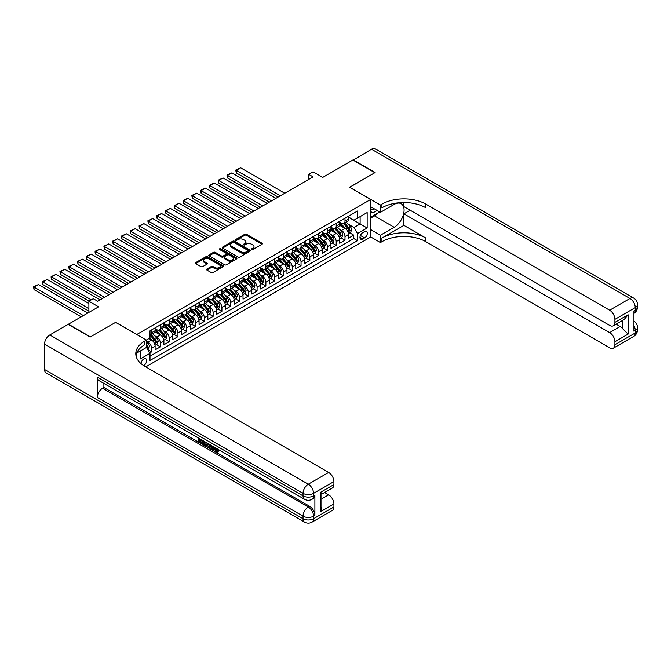 <?xml version="1.0" encoding="UTF-8"?>
<svg xmlns="http://www.w3.org/2000/svg" width="671" height="671" viewBox="0 0 671 671"><rect width="100%" height="100%" fill="white"/><g stroke="black" fill="none" stroke-linecap="round" stroke-linejoin="round"><path stroke-width="1.01" d="M251.659 249.528A0.856 0.495 0 0 0 252.866 249.528L262.034 244.236A1.225 0.705 0 0 0 262.395 243.732A1.225 0.705 0 0 0 262.034 243.238L246.5 234.271A1.225 0.705 0 0 0 244.772 234.271L235.605 239.564A0.856 0.495 0 0 0 236.813 240.26L238.004 239.572A3.909 2.256 0 0 1 243.523 239.572L244.814 240.327A3.909 2.256 0 0 1 245.963 241.921A3.909 2.256 0 0 1 244.814 243.514L243.632 244.194A0.856 0.495 0 0 0 244.84 244.898L246.022 244.21A3.909 2.256 0 0 1 251.55 244.21L252.841 244.957A3.909 2.256 0 0 1 253.99 246.551A3.909 2.256 0 0 1 252.841 248.144L251.659 248.832A0.856 0.495 0 0 0 251.659 249.528L251.659 248.832M143.611 365.569A3.976 2.298 120 0 0 143.846 365.452A3.976 2.298 120 0 0 146.446 361.946A3.976 2.298 120 0 0 145.833 358.75A3.976 2.298 120 0 0 143.846 358.951A3.976 2.298 120 0 0 141.036 363.64M206.886 269.046A1.225 0.705 0 0 0 206.534 269.541A1.225 0.705 0 0 0 206.886 270.044L211.248 272.56A1.225 0.705 0 0 0 212.975 272.56L223.158 266.681A1.225 0.705 0 0 0 223.518 266.186A1.225 0.705 0 0 0 223.158 265.682L207.624 256.716A1.225 0.705 0 0 0 205.896 256.716L195.714 262.596A1.225 0.705 0 0 0 195.353 263.091A1.225 0.705 0 0 0 195.714 263.594L200.981 266.63A1.225 0.705 0 0 0 202.701 266.63L207.062 264.114A1.225 0.705 0 0 0 207.423 263.619A1.225 0.705 0 0 0 207.062 263.116L204.454 261.615A3.263 1.887 0 0 1 203.498 260.281A3.263 1.887 0 0 1 205.511 258.536A3.263 1.887 0 0 1 209.067 258.947L219.291 264.852A3.263 1.887 0 0 1 220.247 266.186A3.263 1.887 0 0 1 218.234 267.922A3.263 1.887 0 0 1 214.678 267.511L212.975 266.53A1.225 0.705 0 0 0 211.248 266.53L206.886 269.046L206.886 270.044M115.714 322.407L136.809 334.485L370.677 199.463L349.574 187.284L374.854 172.69L352.871 160L322.759 177.387L313.089 171.801L308.694 174.343L313.089 176.876L97.689 301.237L93.294 298.696L88.891 301.237L88.891 312.401M115.714 322.306L90.434 336.892L68.45 324.202L98.57 306.823L88.891 301.237M238.088 257.06A1.225 0.705 0 0 0 239.815 257.06L249.998 251.189A1.225 0.705 0 0 0 250.35 250.686A1.225 0.705 0 0 0 249.998 250.191L234.464 241.216A1.225 0.705 0 0 0 232.736 241.216L222.554 247.096A1.225 0.705 0 0 0 222.193 247.599A1.225 0.705 0 0 0 222.554 248.094L238.088 257.06M219.92 249.713A0.856 0.495 0 0 1 220.784 249.83L236.561 258.939L226.395 264.81A1.225 0.705 0 0 1 224.668 264.81L209.134 255.844L213.495 253.344L213.495 252.33L209.134 254.846A1.225 0.705 0 0 0 208.773 255.349A1.225 0.705 0 0 0 209.134 255.844L209.134 254.846M213.495 253.344A1.225 0.705 0 0 1 215.215 253.344L215.215 252.33A1.225 0.705 0 0 0 213.495 252.33M215.215 252.33L221.514 255.97A1.225 0.705 0 0 0 223.242 255.97L226.135 254.301A1.225 0.705 0 0 0 226.488 253.797A1.225 0.705 0 0 0 226.135 253.303L219.576 249.52A0.856 0.495 0 0 1 220.784 248.815L236.578 257.932A1.225 0.705 0 0 1 236.93 258.436A1.225 0.705 0 0 1 236.578 258.931L236.578 257.932M149.759 352.946L151.579 351.898L147.93 349.792M146.395 341.136L148.065 342.101A4.974 2.869 60 0 1 151.579 348.19L155.102 346.161L155.102 349.868L160.369 346.823L156.368 344.508M154.649 335.752L156.855 337.027A4.974 2.869 60 0 1 160.369 343.116L163.892 341.086L163.892 344.785L169.167 341.74L165.167 339.434M163.439 330.669L165.645 331.944A4.974 2.869 60 0 1 169.167 338.041L172.682 336.012L172.682 339.711L177.958 336.666L173.957 334.359M172.229 325.594L174.443 326.869A4.974 2.869 60 0 1 177.958 332.959L181.472 330.929L181.472 334.636L186.748 331.591L182.747 329.285M181.027 320.52L183.233 321.795A4.974 2.869 60 0 1 186.748 327.884L190.262 325.854L190.262 329.562L195.538 326.517L191.537 324.202M189.818 315.445L192.023 316.72A4.974 2.869 60 0 1 195.538 322.81L199.061 320.78L199.061 324.487L204.328 321.443L200.335 319.128M198.608 310.371L200.814 311.646A4.974 2.869 60 0 1 204.328 317.735L207.851 315.705L207.851 319.413L213.126 316.36L209.126 314.053M207.398 305.297L209.604 306.563A4.974 2.869 60 0 1 213.126 312.661L216.641 310.631L216.641 314.33L221.916 311.285L217.916 308.979M216.188 300.214L218.402 301.489A4.974 2.869 60 0 1 221.916 307.586L225.431 305.548L225.431 309.256L230.707 306.211L226.706 303.904M224.986 295.139L227.192 296.414A4.974 2.869 60 0 1 230.707 302.504L234.221 300.474L234.221 304.181L239.497 301.136L235.496 298.83M233.776 290.065L235.982 291.34A4.974 2.869 60 0 1 239.497 297.429L243.019 295.399L243.019 299.107L248.295 296.062L244.294 293.747M242.566 284.99L244.772 286.265A4.974 2.869 60 0 1 248.295 292.355L251.81 290.325L251.81 294.032L257.085 290.988L253.084 288.673M251.357 279.916L253.563 281.191A4.974 2.869 60 0 1 257.085 287.28L260.6 285.25L260.6 288.958L265.875 285.905L261.875 283.598M260.147 274.833L262.361 276.108A4.974 2.869 60 0 1 265.875 282.206L269.39 280.176L269.39 283.875L274.665 280.83L270.665 278.524M268.945 269.759L271.151 271.034A4.974 2.869 60 0 1 274.665 277.123L278.18 275.093L278.18 278.8L283.456 275.756L279.455 273.449M277.735 264.684L279.941 265.959A4.974 2.869 60 0 1 283.456 272.049L286.978 270.019L286.978 273.726L292.254 270.681L288.253 268.375M286.525 259.61L288.731 260.885A4.974 2.869 60 0 1 292.254 266.974L295.768 264.944L295.768 268.652L301.044 265.607L297.043 263.292M295.315 254.535L297.53 255.81A4.974 2.869 60 0 1 301.044 261.9L304.559 259.87L304.559 263.577L309.834 260.533L305.833 258.218M304.114 249.461L306.32 250.736A4.974 2.869 60 0 1 309.834 256.825L313.349 254.795L313.349 258.494L318.624 255.45L314.624 253.143M312.904 244.378L315.11 245.653A4.974 2.869 60 0 1 318.624 251.751L322.139 249.713L322.139 253.42L327.414 250.375L323.414 248.069M321.694 239.304L323.9 240.579A4.974 2.869 60 0 1 327.414 246.668L330.937 244.638L330.937 248.345L336.213 245.301L332.212 242.994M330.484 234.229L332.69 235.504A4.974 2.869 60 0 1 336.213 241.594L339.727 239.564L339.727 243.271L345.003 240.226L345.003 236.519A4.974 2.869 -120 0 0 341.489 230.43L339.274 229.155M341.002 237.911L345.003 240.226M155.102 346.161A4.974 2.869 -120 0 0 151.579 340.071L148.945 338.545M163.892 341.086A4.974 2.869 -120 0 0 160.369 334.988L154.934 331.851M172.682 336.012A4.974 2.869 -120 0 0 169.167 329.914L163.724 326.777M181.472 330.929A4.974 2.869 -120 0 0 177.958 324.839L172.522 321.703M190.262 325.854A4.974 2.869 -120 0 0 186.748 319.765L181.313 316.628M199.061 320.78A4.974 2.869 -120 0 0 195.538 314.691L190.103 311.554M207.851 315.705A4.974 2.869 -120 0 0 204.328 309.616L198.893 306.471M216.641 310.631A4.974 2.869 -120 0 0 213.126 304.533L207.683 301.396M225.431 305.548A4.974 2.869 -120 0 0 221.916 299.459L216.481 296.322M234.221 300.474A4.974 2.869 -120 0 0 230.707 294.384L225.271 291.248M243.019 295.399A4.974 2.869 -120 0 0 239.497 289.31L234.062 286.173M251.81 290.325A4.974 2.869 -120 0 0 248.295 284.236L242.852 281.09M260.6 285.25A4.974 2.869 -120 0 0 257.085 279.161L251.642 276.016M269.39 280.176A4.974 2.869 -120 0 0 265.875 274.078L260.44 270.941M278.18 275.093A4.974 2.869 -120 0 0 274.665 269.004L269.23 265.867M286.978 270.019A4.974 2.869 -120 0 0 283.456 263.929L278.02 260.793M295.768 264.944A4.974 2.869 -120 0 0 292.254 258.855L286.811 255.718M304.559 259.87A4.974 2.869 -120 0 0 301.044 253.781L295.609 250.635M313.349 254.795A4.974 2.869 -120 0 0 309.834 248.698L304.399 245.561M322.139 249.713A4.974 2.869 -120 0 0 318.624 243.623L313.189 240.486M330.937 244.638A4.974 2.869 -120 0 0 327.414 238.549L321.979 235.412M339.727 239.564A4.974 2.869 -120 0 0 336.213 233.474L330.769 230.338M364.605 231.596L362.675 232.711A3.858 2.223 120 0 0 360.159 236.108A3.858 2.223 120 0 0 360.746 239.195A3.858 2.223 120 0 0 362.675 239.01L364.605 237.886A3.858 2.223 120 0 0 367.129 234.489A3.858 2.223 120 0 0 366.534 231.403A3.858 2.223 120 0 0 364.605 231.596M136.809 358.222L136.809 353.013M145.775 366.869L370.677 237.031L370.677 199.463M146.395 347.326L150.002 353.365L150.002 360.478L357.484 240.679L357.484 233.575L353.969 227.486L348.073 224.08M150.002 353.365L140.331 358.951L140.331 350.983M146.303 340.071L150.002 337.932L150.002 330.828L357.484 211.038L357.484 218.142L367.154 212.564L367.154 227.989L357.484 233.575M155.102 328.698L156.855 329.713A4.974 2.869 60 0 0 159.346 329.956L162.86 327.926A4.974 2.869 -120 0 0 163.892 325.653L163.892 322.81M163.892 323.623L165.645 324.638A4.974 2.869 60 0 0 168.136 324.881L171.65 322.852A4.974 2.869 -120 0 0 172.682 320.579L172.682 317.735M172.682 318.549L174.443 319.564A4.974 2.869 60 0 0 176.926 319.807L180.44 317.777A4.974 2.869 -120 0 0 181.472 315.504L181.472 312.661M181.472 313.474L183.233 314.489A4.974 2.869 60 0 0 185.716 314.733L189.239 312.703A4.974 2.869 -120 0 0 190.262 310.421L190.262 307.578M190.262 308.392L192.023 309.406A4.974 2.869 60 0 0 194.506 309.658L198.029 307.628A4.974 2.869 -120 0 0 199.061 305.347L199.061 302.504M199.061 303.317L200.814 304.332A4.974 2.869 60 0 0 203.305 304.584L206.819 302.546A4.974 2.869 -120 0 0 207.851 300.272L207.851 297.429M207.851 298.243L209.604 299.258A4.974 2.869 60 0 0 212.095 299.501L215.609 297.471A4.974 2.869 -120 0 0 216.641 295.198L216.641 292.355M216.641 293.168L218.402 294.183A4.974 2.869 60 0 0 220.885 294.426L224.399 292.397A4.974 2.869 -120 0 0 225.431 290.124L225.431 287.28M225.431 288.094L227.192 289.109A4.974 2.869 60 0 0 229.675 289.352L233.198 287.322A4.974 2.869 -120 0 0 234.221 285.049L234.221 282.206M234.221 283.011L235.982 284.026A4.974 2.869 60 0 0 238.473 284.278L241.988 282.248A4.974 2.869 -120 0 0 243.019 279.966L243.019 277.123M243.019 277.937L244.772 278.951A4.974 2.869 60 0 0 247.264 279.203L250.778 277.173A4.974 2.869 -120 0 0 251.81 274.892L251.81 272.049M251.81 272.862L253.563 273.877A4.974 2.869 60 0 0 256.054 274.12L259.568 272.09A4.974 2.869 -120 0 0 260.6 269.817L260.6 266.974M260.6 267.788L262.361 268.803A4.974 2.869 60 0 0 264.844 269.046L268.358 267.016A4.974 2.869 -120 0 0 269.39 264.743L269.39 261.9M269.39 262.713L271.151 263.728A4.974 2.869 60 0 0 273.634 263.971L277.157 261.942A4.974 2.869 -120 0 0 278.18 259.669L278.18 256.825M278.18 257.639L279.941 258.654A4.974 2.869 60 0 0 282.432 258.897L285.947 256.867A4.974 2.869 -120 0 0 286.978 254.586L286.978 251.751M286.978 252.556L288.731 253.571A4.974 2.869 60 0 0 291.222 253.823L294.737 251.793A4.974 2.869 -120 0 0 295.768 249.511L295.768 246.668M295.768 247.482L297.53 248.496A4.974 2.869 60 0 0 300.012 248.748L303.527 246.718A4.974 2.869 -120 0 0 304.559 244.437L304.559 241.594M304.559 242.407L306.32 243.422A4.974 2.869 60 0 0 308.803 243.665L312.317 241.635A4.974 2.869 -120 0 0 313.349 239.362L313.349 236.519M313.349 237.333L315.11 238.348A4.974 2.869 60 0 0 317.593 238.591L321.115 236.561A4.974 2.869 -120 0 0 322.139 234.288L322.139 231.445M322.139 232.258L323.9 233.273A4.974 2.869 60 0 0 326.391 233.516L329.906 231.487A4.974 2.869 -120 0 0 330.937 229.214L330.937 226.37M330.937 227.175L332.69 228.199A4.974 2.869 60 0 0 335.181 228.442L338.696 226.412A4.974 2.869 -120 0 0 339.727 224.131L339.727 221.287M150.002 356.209L353.793 238.549L353.793 235.152L348.517 238.197L348.517 234.489A4.974 2.869 -120 0 0 345.003 228.4L339.568 225.255M339.727 222.101L341.489 223.116A4.974 2.869 -120 0 0 343.971 223.368A4.974 2.869 -120 0 0 345.003 221.086L345.003 218.243M343.971 223.368L347.486 221.338A4.974 2.869 -120 0 0 348.517 219.056L348.517 216.213M151.579 329.914L151.579 332.757A4.974 2.869 60 0 1 150.547 335.039A4.974 2.869 60 0 1 150.002 335.24M150.547 335.039L154.07 333.009A4.974 2.869 -120 0 0 155.102 330.728L155.102 327.884M160.369 324.839L160.369 327.683A4.974 2.869 60 0 1 159.346 329.956M169.167 319.765L169.167 322.608A4.974 2.869 60 0 1 168.136 324.881M177.958 314.691L177.958 317.534A4.974 2.869 60 0 1 176.926 319.807M186.748 309.616L186.748 312.451A4.974 2.869 60 0 1 185.716 314.733M195.538 304.533L195.538 307.377A4.974 2.869 60 0 1 194.506 309.658M204.328 299.459L204.328 302.302A4.974 2.869 60 0 1 203.305 304.584M213.126 294.384L213.126 297.228A4.974 2.869 60 0 1 212.095 299.501M221.916 289.31L221.916 292.153A4.974 2.869 60 0 1 220.885 294.426M230.707 284.236L230.707 287.079A4.974 2.869 60 0 1 229.675 289.352M239.497 279.153L239.497 281.996A4.974 2.869 60 0 1 238.473 284.278M248.295 274.078L248.295 276.922A4.974 2.869 60 0 1 247.264 279.203M257.085 269.004L257.085 271.847A4.974 2.869 60 0 1 256.054 274.12M265.875 263.929L265.875 266.773A4.974 2.869 60 0 1 264.844 269.046M274.665 258.855L274.665 261.698A4.974 2.869 60 0 1 273.634 263.971M283.456 253.781L283.456 256.624A4.974 2.869 60 0 1 282.432 258.897M292.254 248.698L292.254 251.541A4.974 2.869 60 0 1 291.222 253.823M301.044 243.623L301.044 246.467A4.974 2.869 60 0 1 300.012 248.748M309.834 238.549L309.834 241.392A4.974 2.869 60 0 1 308.803 243.665M318.624 233.474L318.624 236.318A4.974 2.869 60 0 1 317.593 238.591M327.414 228.4L327.414 231.243A4.974 2.869 60 0 1 326.391 233.516M336.213 223.326L336.213 226.161A4.974 2.869 60 0 1 335.181 228.442M336.213 241.594L336.213 245.301M327.414 246.668L327.414 250.375M318.624 251.751L318.624 255.45M309.834 256.825L309.834 260.533M301.044 261.9L301.044 265.607M292.254 266.974L292.254 270.681M283.456 272.049L283.456 275.756M274.665 277.123L274.665 280.83M265.875 282.206L265.875 285.905M257.085 287.28L257.085 290.988M248.295 292.355L248.295 296.062M239.497 297.429L239.497 301.136M230.707 302.504L230.707 306.211M221.916 307.586L221.916 311.285M213.126 312.661L213.126 316.36M204.328 317.735L204.328 321.443M195.538 322.81L195.538 326.517M186.748 327.884L186.748 331.591M177.958 332.959L177.958 336.666M169.167 338.041L169.167 341.74M160.369 343.116L160.369 346.823M151.579 348.19L151.579 351.898M353.969 227.486L360.126 223.929L360.126 216.624L367.154 212.564M348.517 217.228L367.154 227.989M348.517 217.027L353.969 220.172L357.484 218.142M308.694 174.343L308.694 179.417M349.792 232.837L353.793 235.152M353.793 238.549L357.484 240.679M251.994 249.646L252.841 249.159A3.909 2.256 0 0 0 253.99 247.565L253.99 246.551M245.963 241.921L245.963 242.936A3.909 2.256 0 0 1 244.814 244.529L243.976 245.016M262.034 243.238L262.034 244.236L246.5 235.286A1.225 0.705 0 0 0 244.772 235.286L235.949 240.377M249.998 250.191L249.998 251.189L234.464 242.239A1.225 0.705 0 0 0 232.736 242.239L222.571 248.102L222.554 247.096M247.842 251.038A0.856 0.495 0 0 0 247.842 250.342L234.204 242.466A0.856 0.495 0 0 0 232.996 242.466L231.747 243.187A3.909 2.256 0 0 0 230.598 244.781A3.909 2.256 0 0 0 231.747 246.374L241.065 251.759A3.909 2.256 0 0 0 246.584 251.759L247.842 251.038L247.842 252.053A0.856 0.495 0 0 0 248.085 251.7L248.085 250.686M230.598 244.781L230.598 245.796A3.909 2.256 0 0 0 231.747 247.389L231.747 246.374M247.842 252.053L246.584 252.774A3.909 2.256 0 0 1 241.065 252.774L231.747 247.389M215.215 253.344L221.514 256.985A1.225 0.705 0 0 0 223.242 256.985L226.135 255.315A1.225 0.705 0 0 0 226.488 254.812L226.488 253.797M228.056 259.744A3.263 1.887 0 0 0 231.612 260.147A3.263 1.887 0 0 0 233.625 258.41A3.263 1.887 0 0 0 232.669 257.077L229.071 254.997A1.225 0.705 0 0 0 227.343 254.997L224.45 256.666A1.225 0.705 0 0 0 224.097 257.161A1.225 0.705 0 0 0 224.45 257.664L228.056 259.744L228.056 260.759A3.263 1.887 0 0 0 231.612 261.162A3.263 1.887 0 0 0 233.625 259.425L233.625 258.41M224.097 257.161L224.097 258.176A1.225 0.705 0 0 0 224.45 258.679L224.45 257.664M228.056 260.759L224.45 258.679M220.247 266.186L220.247 267.201A3.263 1.887 0 0 1 218.234 268.937A3.263 1.887 0 0 1 214.678 268.526L212.975 267.544A1.225 0.705 0 0 0 211.248 267.544L206.903 270.052M203.498 260.281L203.498 261.296A3.263 1.887 0 0 0 204.454 262.629L204.454 261.615M207.062 263.116L207.062 264.114L204.454 262.629M223.158 265.682L223.158 266.681L207.624 257.731A1.225 0.705 0 0 0 205.896 257.731L195.731 263.602M348.442 233.617L350.715 232.309L351.596 229.767A3.296 1.904 -120 0 0 350.312 226.672L346.295 222.026M280.335 195.781L236.242 170.333L240.646 167.792L284.73 193.248M345.49 228.719L340.725 223.2A9.511 5.494 -120 0 0 339.727 222.16M236.242 172.866L235.764 170.048L236.242 170.333L236.242 172.866L278.138 197.056M342.881 227.175L340.214 224.089A7.893 4.554 -120 0 0 339.727 223.552M343.527 223.544L347.586 228.249A3.296 1.904 60 0 1 348.761 230.514L349.817 229.91A3.296 1.904 -120 0 0 348.643 227.637L344.626 222.99M343.762 223.468L348.132 228.526A1.677 0.973 60 0 1 348.551 229.18L349.817 229.91M235.764 170.048L240.646 167.792M370.677 211.432A8.086 4.663 120 0 0 372.522 212.338A8.086 4.663 120 0 0 376.993 210.367M370.677 208.077A5.536 3.196 120 0 0 371.575 209.159A5.536 3.196 120 0 0 372.38 209.411A5.536 3.196 120 0 0 374.384 208.866M379.727 211.952L370.677 217.178M353.131 160.151L371.508 149.239L629.994 298.469A7.456 4.311 120 0 1 633.718 298.1A7.456 7.456 0 0 1 637.45 304.559A7.456 4.311 180 0 1 635.261 307.612L614.913 319.362A7.456 4.311 -120 0 0 609.637 310.22L629.994 298.469A7.456 4.311 60 0 1 635.261 307.612L635.261 310.145L633.944 310.908L633.944 331.214L635.261 330.451L635.261 332.984A7.456 4.311 60 0 1 633.718 336.406L613.369 348.157A7.456 4.311 -120 0 0 614.913 344.735L635.261 332.984A7.456 4.311 0 0 0 637.45 329.939A7.456 7.456 0 0 1 633.718 336.406M353.131 159.849L375.114 172.539L349.658 187.335M370.677 229.566L380.432 235.202L394.196 227.259A13.99 8.077 120 0 0 403.33 214.93A13.99 8.077 120 0 0 401.183 203.724A13.99 8.077 120 0 0 394.196 204.412L380.432 212.355L380.432 204.999L381.925 204.135A31.084 17.949 180 0 1 425.884 204.135L609.637 310.22M380.432 235.202L380.432 242.558L381.925 241.694A31.084 17.949 180 0 1 425.884 241.694L609.637 347.788A7.456 4.311 -120 0 0 613.369 348.157M403.908 225.355L381.925 238.046A31.084 17.949 180 0 1 425.884 238.046L403.908 225.355L403.908 213.831L410.149 210.224M403.908 202.533L403.908 206.626L609.637 325.401A7.456 4.311 -120 0 0 613.369 325.77A7.456 4.311 -120 0 0 614.913 322.357L628.098 314.741L628.098 334.133L622.822 328.857L622.822 320.31M628.098 334.133L614.913 341.74L614.913 344.735M614.913 341.74A7.456 4.311 -120 0 0 609.637 332.606L620.189 326.517A7.456 4.311 60 0 1 622.822 328.857M403.908 213.831L609.637 332.606M371.508 149.239A7.456 4.311 -60 0 1 375.24 148.87L633.718 298.1M370.677 206.727L380.432 212.355M349.658 187.234L380.432 204.999M370.677 236.922L380.432 242.558M614.913 319.362L614.913 322.357M616.129 324.177L620.189 326.517M381.925 204.135L381.925 207.792A31.084 17.949 180 0 1 425.884 207.792L425.884 204.135M613.369 325.77L624.156 319.539L628.098 314.741M378.377 212.732A13.99 8.077 -60 0 1 374.502 215.886L370.677 218.092M214.896 447.49L217.144 451.113M214.267 447.154L215.827 451.306L216.85 451.432L218.008 450.224L218.754 450.853L217.429 452.246L215.894 452.044L213.512 446.718M209.964 446.668L208.924 447.943L208.127 447.49L209.461 444.378M212.808 446.316L213.864 449.981L213.16 450.392L212.371 449.931L211.768 447.716L209.52 446.416L208.924 447.943M200.159 440.067L200.159 441.367L203.263 443.162L203.263 443.867L202.567 444.269L198.708 442.046L198.708 438.171M202.927 440.612L202.223 441.266L199.455 439.664L199.455 441.77L200.159 441.367M97.295 377.094L303.024 495.877A7.456 4.311 120 0 0 304.567 499.291L98.838 380.516A7.456 4.311 -60 0 1 97.295 377.094L97.295 397.4A7.456 4.311 -60 0 1 102.562 388.266L103.888 387.502L309.616 506.278A7.456 4.311 60 0 1 314.892 515.42L314.892 495.114A7.456 4.311 60 0 1 313.349 498.528L312.023 499.291A7.456 4.311 -120 0 0 313.567 495.877L314.892 495.114M103.888 387.502L103.888 383.426M208.606 443.892L207.18 446.29L203.581 444.856L203.581 440.981M90.166 337.052L115.622 322.357L146.395 340.122L144.902 340.985A31.084 17.949 -0 0 0 135.794 353.676A31.084 17.949 -0 0 0 144.902 366.358L328.647 472.451A7.456 4.311 60 0 1 333.923 481.585L313.567 493.336L313.567 495.877A7.456 4.311 -0 0 1 303.024 495.877L303.024 493.336L44.538 344.106A7.456 4.311 -60 0 1 49.813 334.963L68.19 324.361L90.166 337.052M146.395 340.122L146.395 347.477L136.674 353.089M320.738 492.195L321.828 493.848L321.828 506.89L320.738 511.587L320.738 492.195L333.923 484.579L333.923 481.585M333.923 484.579A7.456 4.311 60 0 1 332.38 487.993L321.828 494.082M44.538 369.486L303.024 518.717A7.456 4.311 120 0 0 304.567 522.13L46.081 372.9A7.456 4.311 -60 0 1 44.538 369.486L44.538 344.106M324.588 492.489L328.647 494.837A7.456 4.311 60 0 1 333.923 503.971L320.738 511.587M314.892 515.42L313.567 516.175L313.567 518.717L333.923 506.966L333.923 503.971M333.923 506.966A7.456 4.311 60 0 1 332.38 510.379L312.023 522.13A7.456 4.311 -120 0 0 313.567 518.717A7.456 4.311 -0 0 1 303.024 518.717L303.024 516.175L97.295 397.4M144.902 340.985L144.902 344.634A31.084 17.949 -0 0 0 135.953 355.496M199.455 441.77L202.567 443.565L203.263 443.162M202.567 443.565L202.567 444.269M199.455 438.599L202.533 440.386M202.223 440.562L202.223 441.266M207.851 443.456L207.18 446.29M204.32 441.417L204.32 444.588L206.651 445.502L207.104 443.019M207.909 444.277L208.597 443.883M205.024 441.82L205.024 444.177L207.356 445.091M204.32 444.588L205.024 444.177M205.41 445.208L206.114 444.806M211.826 445.745L213.16 450.392M210.157 444.781L209.746 445.838L211.55 446.878L211.13 445.343M210.602 445.041L211.29 445.921M209.746 445.838L210.451 445.435M215.827 451.306L216.532 450.895M214.192 447.892L214.871 447.507M217.303 450.635L218.05 451.264L218.754 450.853M218.05 451.264L217.429 452.246M339.652 238.691L341.925 237.383L342.806 234.842A3.296 1.904 -120 0 0 341.522 231.747L337.505 227.1M271.545 200.864L227.452 175.408L231.847 172.866L275.94 198.322M336.699 233.793L331.935 228.283A9.511 5.494 -120 0 0 330.937 227.234M227.452 177.941L226.974 175.123L227.452 175.408L227.452 177.941L269.348 202.13M334.083 232.25L331.424 229.163A7.893 4.554 -120 0 0 330.937 228.635M334.728 228.618L338.796 233.323A3.296 1.904 60 0 1 339.971 235.596L341.027 234.984A3.296 1.904 -120 0 0 339.853 232.711L335.835 228.065M334.972 228.543L339.333 233.6A1.677 0.973 60 0 1 339.761 234.254L341.027 234.984M226.974 175.123L231.847 172.866M330.862 243.766L333.135 242.457L334.015 239.916A3.296 1.904 -120 0 0 332.732 236.829L328.715 232.174M262.755 205.938L218.662 180.482L223.057 177.941L267.15 203.397M327.909 238.868L323.145 233.357A9.511 5.494 -120 0 0 322.139 232.309M218.662 183.015L218.176 181.22L218.176 180.205L218.662 180.482L218.662 183.015L260.558 207.205M325.292 237.324L322.625 234.238A7.893 4.554 -120 0 0 322.139 233.709M325.938 233.693L330.006 238.398A3.296 1.904 60 0 1 331.18 240.671L332.229 240.059A3.296 1.904 -120 0 0 331.055 237.794L327.037 233.139M326.181 233.617L330.543 238.675A1.677 0.973 60 0 1 330.971 239.329L332.229 240.059M218.176 180.205L223.057 177.941M322.072 248.849L324.345 247.532L325.217 244.999A3.296 1.904 -120 0 0 323.934 241.904L319.916 237.249M253.965 211.013L209.872 185.557L214.267 183.015L258.36 208.471M319.111 243.95L314.347 238.431A9.511 5.494 -120 0 0 313.349 237.383M209.872 188.098L209.386 186.295L209.386 185.28L209.872 185.557L209.872 188.098L251.768 212.279M316.502 242.399L313.835 239.312A7.893 4.554 -120 0 0 313.349 238.784M317.148 238.775L321.208 243.472A3.296 1.904 60 0 1 322.382 245.745L323.439 245.133A3.296 1.904 -120 0 0 322.265 242.868L318.247 238.213M317.383 238.691L321.753 243.749A1.677 0.973 60 0 1 322.172 244.403L323.439 245.133M209.386 185.28L214.267 183.015M313.273 253.923L315.546 252.606L316.427 250.073A3.296 1.904 -120 0 0 315.144 246.978L311.126 242.323M245.167 216.087L201.082 190.631L205.477 188.098L249.562 213.554M310.321 249.025L305.557 243.506A9.511 5.494 -120 0 0 304.559 242.466M201.082 193.173L200.595 191.369L200.595 190.354L201.082 190.631L201.082 193.173L242.969 217.354M307.712 247.473L305.045 244.387A7.893 4.554 -120 0 0 304.559 243.858M308.358 243.85L312.418 248.555A3.296 1.904 60 0 1 313.592 250.82L314.649 250.216A3.296 1.904 -120 0 0 313.474 247.943L309.457 243.288M308.593 243.774L312.963 248.824A1.677 0.973 60 0 1 313.382 249.486L314.649 250.216M200.595 190.354L205.477 188.098M304.483 258.998L306.756 257.689L307.637 255.148A3.296 1.904 -120 0 0 306.353 252.053L302.336 247.406M236.377 221.162L192.283 195.706L196.687 193.173L240.772 218.629M301.531 254.099L296.767 248.58A9.511 5.494 -120 0 0 295.768 247.54M192.283 198.247L191.805 195.429L192.283 195.706L192.283 198.247L234.179 222.436M298.922 252.548L296.255 249.469A7.893 4.554 -120 0 0 295.768 248.933M299.568 248.924L303.627 253.63A3.296 1.904 60 0 1 304.802 255.894L305.859 255.29A3.296 1.904 -120 0 0 304.684 253.017L300.667 248.371M299.803 248.849L304.173 253.898A1.677 0.973 60 0 1 304.592 254.561L305.859 255.29M191.805 195.429L196.687 193.173M295.693 264.072L297.966 262.764L298.847 260.222A3.296 1.904 -120 0 0 297.563 257.127L293.546 252.481M227.586 226.244L183.493 200.788L187.888 198.247L231.981 223.703M292.741 259.174L287.976 253.663A9.511 5.494 -120 0 0 286.978 252.615M183.493 203.321L183.015 200.503L183.493 200.788L183.493 203.321L225.389 227.511M290.124 257.63L287.465 254.544A7.893 4.554 -120 0 0 286.978 254.015M290.769 253.999L294.837 258.704A3.296 1.904 60 0 1 296.012 260.977L297.068 260.365A3.296 1.904 -120 0 0 295.894 258.092L291.877 253.445M291.013 253.923L295.374 258.981A1.677 0.973 60 0 1 295.802 259.635L297.068 260.365M183.015 200.503L187.888 198.247M286.903 269.146L289.176 267.838L290.048 265.297A3.296 1.904 -120 0 0 288.773 262.21L284.756 257.555M218.796 231.319L174.703 205.863L179.098 203.321L223.191 228.777M283.95 264.248L279.186 258.738A9.511 5.494 -120 0 0 278.18 257.689M174.703 208.396L174.217 205.578L174.703 205.863L174.703 208.396L216.599 232.585M281.334 262.705L278.666 259.618A7.893 4.554 -120 0 0 278.18 259.09M281.979 259.073L286.047 263.778A3.296 1.904 60 0 1 287.222 266.051L288.27 265.439A3.296 1.904 -120 0 0 287.096 263.175L283.078 258.52M282.223 258.998L286.584 264.055A1.677 0.973 60 0 1 287.012 264.709L288.27 265.439M174.217 205.578L179.098 203.321M278.113 274.229L280.377 272.912L281.258 270.379A3.296 1.904 -120 0 0 279.975 267.284L275.957 262.629M210.006 236.393L165.913 210.937L170.308 208.396L214.401 233.852M275.152 269.323L270.388 263.812A9.511 5.494 -120 0 0 269.39 262.764M165.913 213.479L165.427 211.675L165.427 210.66L165.913 210.937L165.913 213.479L207.8 237.66M272.543 267.779L269.876 264.693A7.893 4.554 -120 0 0 269.39 264.164M273.189 264.148L277.249 268.853A3.296 1.904 60 0 1 278.423 271.126L279.48 270.514A3.296 1.904 -120 0 0 278.306 268.249L274.288 263.594M273.424 264.072L277.794 269.13A1.677 0.973 60 0 1 278.213 269.784L279.48 270.514M165.427 210.66L170.308 208.396M269.314 279.304L271.587 277.987L272.468 275.454A3.296 1.904 -120 0 0 271.185 272.359L267.167 267.704M201.208 241.468L157.123 216.012L161.518 213.479L205.603 238.926M266.362 274.405L261.598 268.886A9.511 5.494 -120 0 0 260.6 267.838M157.123 218.553L156.637 216.75L156.637 215.735L157.123 216.012L157.123 218.553L199.01 242.734M263.753 272.854L261.086 269.767A7.893 4.554 -120 0 0 260.6 269.239M264.399 269.23L268.459 273.927A3.296 1.904 60 0 1 269.633 276.2L270.69 275.588A3.296 1.904 -120 0 0 269.516 273.323L265.498 268.668M264.634 269.146L269.004 274.204A1.677 0.973 60 0 1 269.423 274.858L270.69 275.588M156.637 215.735L161.518 213.479M260.524 284.378L262.797 283.07L263.678 280.528A3.296 1.904 -120 0 0 262.395 277.433L258.377 272.787M192.418 246.542L148.325 221.086L152.72 218.553L196.813 244.009M257.572 279.48L252.808 273.961A9.511 5.494 -120 0 0 251.81 272.921M148.325 223.628L147.846 220.809L148.325 221.086L148.325 223.628L190.22 247.817M254.955 277.928L252.296 274.842A7.893 4.554 -120 0 0 251.81 274.313M255.609 274.305L259.669 279.01A3.296 1.904 60 0 1 260.843 281.275L261.9 280.671A3.296 1.904 -120 0 0 260.725 278.398L256.708 273.751M255.844 274.229L260.214 279.279A1.677 0.973 60 0 1 260.633 279.941L261.9 280.671M147.846 220.809L152.72 218.553M251.734 289.453L254.007 288.144L254.888 285.603A3.296 1.904 -120 0 0 253.604 282.508L249.587 277.861M183.628 251.617L139.534 226.161L143.929 223.628L188.023 249.084M248.782 284.554L244.018 279.035A9.511 5.494 -120 0 0 243.019 277.995M139.534 228.702L139.056 225.884L139.534 226.161L139.534 228.702L181.43 252.892M246.165 283.003L243.506 279.924A7.893 4.554 -120 0 0 243.019 279.388M246.811 279.379L250.879 284.085A3.296 1.904 60 0 1 252.053 286.349L253.11 285.745A3.296 1.904 -120 0 0 251.935 283.472L247.918 278.826M247.054 279.304L251.415 284.353A1.677 0.973 60 0 1 251.843 285.016L253.11 285.745M139.056 225.884L143.929 223.628M242.944 294.527L245.217 293.219L246.089 290.677A3.296 1.904 -120 0 0 244.806 287.582L240.797 282.936M174.837 256.699L130.744 231.243L135.139 228.702L179.232 254.158M239.992 289.629L235.227 284.118A9.511 5.494 -120 0 0 234.221 283.07M130.744 233.776L130.258 230.958L130.744 231.243L130.744 233.776L172.64 257.966M237.375 288.085L234.707 284.999A7.893 4.554 -120 0 0 234.221 284.47M238.02 284.454L242.088 289.159A3.296 1.904 60 0 1 243.263 291.432L244.311 290.82A3.296 1.904 -120 0 0 243.137 288.547L239.119 283.9M238.264 284.378L242.625 289.436A1.677 0.973 60 0 1 243.053 290.09L244.311 290.82M130.258 230.958L135.139 228.702M234.154 299.601L236.418 298.293L237.299 295.752A3.296 1.904 -120 0 0 236.016 292.665L231.998 288.01M166.039 261.774L121.954 236.318L126.349 233.776L170.442 259.232M231.193 294.703L226.429 289.193A9.511 5.494 -120 0 0 225.431 288.144M121.954 238.851L121.468 237.056L121.468 236.041L121.954 236.318L121.954 238.851L163.841 263.04M228.585 293.16L225.917 290.073A7.893 4.554 -120 0 0 225.431 289.545M229.23 289.528L233.29 294.233A3.296 1.904 60 0 1 234.464 296.507L235.521 295.894A3.296 1.904 -120 0 0 234.347 293.63L230.329 288.975M229.465 289.453L233.835 294.51A1.677 0.973 60 0 1 234.254 295.165L235.521 295.894M121.468 236.041L126.349 233.776M225.355 304.684L227.628 303.367L228.509 300.834A3.296 1.904 -120 0 0 227.226 297.739L223.208 293.084M157.249 266.848L113.164 241.392L117.559 238.851L161.644 264.307M222.403 299.786L217.639 294.267A9.511 5.494 -120 0 0 216.641 293.219M113.164 243.934L112.678 242.13L112.678 241.115L113.164 241.392L113.164 243.934L155.051 268.115M219.794 298.234L217.127 295.148A7.893 4.554 -120 0 0 216.641 294.619M220.44 294.611L224.5 299.308A3.296 1.904 60 0 1 225.674 301.581L226.731 300.969A3.296 1.904 -120 0 0 225.557 298.704L221.539 294.049M220.675 294.527L225.045 299.585A1.677 0.973 60 0 1 225.464 300.239L226.731 300.969M112.678 241.115L117.559 238.851M216.565 309.759L218.838 308.442L219.719 305.909A3.296 1.904 -120 0 0 218.436 302.814L214.418 298.159M148.459 271.923L104.366 246.467L108.761 243.934L152.854 269.39M213.613 304.86L208.849 299.341A9.511 5.494 -120 0 0 207.851 298.293M104.366 249.008L103.888 246.19L104.366 246.467L104.366 249.008L146.261 273.189M210.996 303.309L208.337 300.222A7.893 4.554 -120 0 0 207.851 299.694M211.642 299.685L215.71 304.391A3.296 1.904 60 0 1 216.884 306.655L217.941 306.051A3.296 1.904 -120 0 0 216.767 303.778L212.749 299.123M211.885 299.61L216.247 304.659A1.677 0.973 60 0 1 216.674 305.313L217.941 306.051M103.888 246.19L108.761 243.934M207.775 314.833L210.048 313.525L210.929 310.983A3.296 1.904 -120 0 0 209.646 307.888L205.628 303.242M139.669 276.997L95.576 251.541L99.971 249.008L144.064 274.464M204.823 309.935L200.059 304.416A9.511 5.494 -120 0 0 199.061 303.376M95.576 254.083L95.089 252.279L95.089 251.264L95.576 251.541L95.576 254.083L137.471 278.272M202.206 308.383L199.547 305.305A7.893 4.554 -120 0 0 199.061 304.768M202.852 304.76L206.92 309.465A3.296 1.904 60 0 1 208.094 311.73L209.151 311.126A3.296 1.904 -120 0 0 207.968 308.853L203.959 304.206M203.095 304.684L207.456 309.734A1.677 0.973 60 0 1 207.884 310.396L209.151 311.126M95.089 251.264L99.971 249.008M198.985 319.908L201.258 318.599L202.13 316.058A3.296 1.904 -120 0 0 200.847 312.963L196.829 308.316M130.879 282.072L86.785 256.624L91.181 254.083L135.274 279.539M196.033 315.009L191.269 309.49A9.511 5.494 -120 0 0 190.262 308.45M86.785 259.157L86.299 256.339L86.785 256.624L86.785 259.157L128.681 283.347M193.416 313.466L190.749 310.379A7.893 4.554 -120 0 0 190.262 309.851M194.062 309.834L198.121 314.54A3.296 1.904 60 0 1 199.304 316.813L200.352 316.2A3.296 1.904 -120 0 0 199.178 313.927L195.16 309.281M194.305 309.759L198.666 314.816A1.677 0.973 60 0 1 199.086 315.471L200.352 316.2M86.299 256.339L91.181 254.083M190.195 324.982L192.46 323.674L193.34 321.132A3.296 1.904 -120 0 0 192.057 318.037L188.039 313.391M122.08 287.154L77.995 261.698L82.39 259.157L126.484 284.613M187.234 320.084L182.47 314.573A9.511 5.494 -120 0 0 181.472 313.525M77.995 264.231L77.509 261.413L77.995 261.698L77.995 264.231L119.883 288.421M184.626 318.54L181.958 315.454A7.893 4.554 -120 0 0 181.472 314.925M185.271 314.909L189.331 319.614A3.296 1.904 60 0 1 190.505 321.887L191.562 321.275A3.296 1.904 -120 0 0 190.388 319.002L186.37 314.355M185.506 314.833L189.876 319.891A1.677 0.973 60 0 1 190.296 320.545L191.562 321.275M77.509 261.413L82.39 259.157M181.396 330.065L183.669 328.748L184.55 326.215A3.296 1.904 -120 0 0 183.267 323.12L179.249 318.465M113.29 292.229L69.197 266.773L73.6 264.231L117.685 289.687M178.444 325.158L173.68 319.648A9.511 5.494 -120 0 0 172.682 318.599M69.197 269.306L68.719 266.496L69.197 266.773L69.197 269.306L111.092 293.495M175.836 323.615L173.168 320.528A7.893 4.554 -120 0 0 172.682 320M176.481 319.983L180.541 324.689A3.296 1.904 60 0 1 181.715 326.962L182.772 326.349A3.296 1.904 -120 0 0 181.598 324.085L177.58 319.43M176.716 319.908L181.086 324.965A1.677 0.973 60 0 1 181.506 325.62L182.772 326.349M68.719 266.496L73.6 264.231M172.606 335.139L174.879 333.822L175.76 331.289A3.296 1.904 -120 0 0 174.477 328.194L170.459 323.539M104.5 297.303L60.407 271.847L64.802 269.306L108.895 294.762M169.654 330.241L164.89 324.722A9.511 5.494 -120 0 0 163.892 323.674M60.407 274.389L59.929 271.57L60.407 271.847L60.407 274.389L102.302 298.57M167.037 328.689L164.378 325.603A7.893 4.554 -120 0 0 163.892 325.074M167.683 325.066L171.751 329.763A3.296 1.904 60 0 1 172.925 332.036L173.982 331.424A3.296 1.904 -120 0 0 172.808 329.159L168.79 324.504M167.926 324.982L172.288 330.04A1.677 0.973 60 0 1 172.715 330.694L173.982 331.424M59.929 271.57L64.802 269.306M163.816 340.214L166.089 338.897L166.97 336.364A3.296 1.904 -120 0 0 165.687 333.269L161.669 328.622M91.315 299.845L51.617 276.922L56.012 274.389L100.105 299.845M160.864 335.315L156.1 329.796A9.511 5.494 -120 0 0 155.102 328.756M51.617 279.463L51.13 277.66L51.13 276.645L51.617 276.922L51.617 279.463L89.117 301.111M158.247 333.764L155.58 330.677A7.893 4.554 -120 0 0 155.102 330.149M158.893 330.14L162.961 334.846A3.296 1.904 60 0 1 164.135 337.11L165.183 336.507A3.296 1.904 -120 0 0 164.009 334.233L159.992 329.587M159.136 330.065L163.498 335.114A1.677 0.973 60 0 1 163.925 335.777L165.183 336.507M51.13 276.645L56.012 274.389M155.026 345.288L157.299 343.98L158.171 341.438A3.296 1.904 -120 0 0 156.888 338.343L152.871 333.697M88.891 308.601L42.827 281.996L47.222 279.463L88.891 303.518M152.065 340.39L149.969 337.958M42.827 284.538L42.34 282.734L42.34 281.719L42.827 281.996L42.827 284.538L88.891 311.134M150.103 335.215L154.162 339.92A3.296 1.904 60 0 1 155.337 342.185L156.393 341.581A3.296 1.904 -120 0 0 155.219 339.308L151.201 334.661M150.338 335.139L154.707 340.189A1.677 0.973 60 0 1 155.127 340.851L156.393 341.581M42.34 281.719L47.222 279.463M147.754 349.482L148.501 349.054L149.381 346.513A3.296 1.904 -120 0 0 148.098 343.418L146.395 341.447M83.397 315.58L34.036 287.079L38.432 284.538L87.792 313.038M34.036 289.612L33.55 286.794L34.036 287.079L34.036 289.612L81.199 316.846M146.395 346.748A3.296 1.904 60 0 1 146.546 347.268L147.603 346.655A3.296 1.904 -120 0 0 146.429 344.382L146.395 344.34M33.55 286.794L38.432 284.538M148.065 342.101L151.579 340.071M156.855 337.027L160.369 334.988M165.645 331.944L169.167 329.914M174.443 326.869L177.958 324.839M183.233 321.795L186.748 319.765M192.023 316.72L195.538 314.691M200.814 311.646L204.328 309.616M209.604 306.563L213.126 304.533M218.402 301.489L221.916 299.459M227.192 296.414L230.707 294.384M235.982 291.34L239.497 289.31M244.772 286.265L248.295 284.236M253.563 281.191L257.085 279.161M262.361 276.108L265.875 274.078M271.151 271.034L274.665 269.004M279.941 265.959L283.456 263.929M288.731 260.885L292.254 258.855M297.53 255.81L301.044 253.781M306.32 250.736L309.834 248.698M315.11 245.653L318.624 243.623M323.9 240.579L327.414 238.549M332.69 235.504L336.213 233.474M341.489 230.43L345.003 228.4M345.003 221.086L348.517 219.056M151.579 332.757L155.102 330.728M160.369 327.683L163.892 325.653M169.167 322.608L172.682 320.579M177.958 317.534L181.472 315.504M186.748 312.451L190.262 310.421M195.538 307.377L199.061 305.347M204.328 302.302L207.851 300.272M213.126 297.228L216.641 295.198M221.916 292.153L225.431 290.124M230.707 287.079L234.221 285.049M239.497 281.996L243.019 279.966M248.295 276.922L251.81 274.892M257.085 271.847L260.6 269.817M265.875 266.773L269.39 264.743M274.665 261.698L278.18 259.669M283.456 256.624L286.978 254.586M292.254 251.541L295.768 249.511M301.044 246.467L304.559 244.437M309.834 241.392L313.349 239.362M318.624 236.318L322.139 234.288M327.414 231.243L330.937 229.214M336.213 226.161L339.727 224.131M345.003 236.519L348.517 234.489M360.394 235.454L364.605 237.886M359.95 237.433L362.675 239.01M252.841 249.159L252.841 248.144M243.632 244.898L243.632 244.194M244.814 244.529L244.814 243.514M235.605 240.26L235.605 239.564M244.772 235.286L244.772 234.271M246.5 235.286L246.5 234.271M232.736 242.239L232.736 241.216M234.464 242.239L234.464 241.216M241.065 252.774L241.065 251.759M246.584 252.774L246.584 251.759M221.514 256.985L221.514 255.97M223.242 256.985L223.242 255.97M226.135 255.315L226.135 254.301M220.784 249.83L220.784 248.815M211.248 267.544L211.248 266.53M212.975 267.544L212.975 266.53M214.678 268.526L214.678 267.511M195.714 263.594L195.714 262.596M205.896 257.731L205.896 256.716M207.624 257.731L207.624 256.716M347.939 231.931L351.57 229.834M340.725 223.2L341.178 222.94M348.643 227.637L350.312 226.672M346.018 229.155L347.586 228.249M381.925 238.046L381.925 241.694M425.884 238.046L425.884 241.694M633.944 325.661A7.456 4.311 60 0 1 635.261 330.451A7.456 4.311 180 0 0 637.45 327.406A7.456 7.456 0 0 0 633.944 321.082M633.944 313.424A7.456 7.456 0 0 0 637.45 307.1A7.456 4.311 0 0 1 635.261 310.145A7.456 4.311 60 0 1 633.944 313.416M374.502 215.886L394.196 227.259M49.813 334.963L308.299 484.202L328.647 472.451M102.562 388.266L308.299 507.041L309.616 506.278M321.828 498.771L328.647 494.837M308.299 484.202A7.456 4.311 120 0 0 303.024 493.336A7.456 4.311 180 0 0 313.567 493.336A7.456 4.311 -120 0 0 308.299 484.202M308.299 507.041A7.456 4.311 120 0 0 303.024 516.175A7.456 4.311 180 0 0 313.567 516.175A7.456 4.311 -120 0 0 308.299 507.041M339.149 237.006L342.78 234.909M331.935 228.283L332.388 228.014M339.853 232.711L341.522 231.747M337.219 234.229L338.796 233.323M330.358 242.08L333.99 239.983M323.145 233.357L323.598 233.097M331.055 237.794L332.732 236.829M328.429 239.304L330.006 238.398M321.568 247.154L325.2 245.058M314.347 238.431L314.8 238.171M322.265 242.868L323.934 241.904M319.639 244.387L321.208 243.472M312.778 252.229L316.41 250.132M305.557 243.506L306.01 243.246M313.474 247.943L315.144 246.978M310.849 249.461L312.418 248.555M303.98 257.312L307.612 255.215M296.767 248.58L297.219 248.32M304.684 253.017L306.353 252.053M302.059 254.535L303.627 253.63M295.19 262.386L298.821 260.289M287.976 253.663L288.429 253.395M295.894 258.092L297.563 257.127M293.261 259.61L294.837 258.704M286.4 267.461L290.031 265.364M279.186 258.738L279.639 258.478M287.096 263.175L288.773 262.21M284.47 264.684L286.047 263.778M277.609 272.535L281.241 270.438M270.388 263.812L270.841 263.552M278.306 268.249L279.975 267.284M275.68 269.759L277.249 268.853M268.819 277.609L272.443 275.513M261.598 268.886L262.051 268.626M269.516 273.323L271.185 272.359M266.89 274.842L268.459 273.927M260.021 282.684L263.653 280.587M252.808 273.961L253.261 273.701M260.725 278.398L262.395 277.433M258.1 279.916L259.669 279.01M251.231 287.767L254.863 285.67M244.018 279.035L244.47 278.775M251.935 283.472L253.604 282.508M249.302 284.99L250.879 284.085M242.441 292.841L246.072 290.744M235.227 284.118L235.68 283.85M243.137 288.547L244.806 287.582M240.512 290.065L242.088 289.159M233.651 297.916L237.282 295.819M226.429 289.193L226.882 288.933M234.347 293.63L236.016 292.665M231.721 295.139L233.29 294.233M224.852 302.99L228.484 300.893M217.639 294.267L218.092 294.007M225.557 298.704L227.226 297.739M222.931 300.222L224.5 299.308M216.062 308.064L219.694 305.968M208.849 299.341L209.302 299.081M216.767 303.778L218.436 302.814M214.141 305.297L215.71 304.391M207.272 313.147L210.904 311.05M200.059 304.416L200.512 304.156M207.968 308.853L209.646 307.888M205.343 310.371L206.92 309.465M198.482 318.222L202.114 316.125M191.269 309.49L191.721 309.23M199.178 313.927L200.847 312.963M196.553 315.445L198.121 314.54M189.692 323.296L193.323 321.199M182.47 314.573L182.923 314.313M190.388 319.002L192.057 318.037M187.763 320.52L189.331 319.614M180.893 328.371L184.525 326.274M173.68 319.648L174.133 319.388M181.598 324.085L183.267 323.12M178.972 325.594L180.541 324.689M172.103 333.445L175.735 331.348M164.89 324.722L165.343 324.462M172.808 329.159L174.477 328.194M170.174 330.677L171.751 329.763M163.313 338.519L166.945 336.423M156.1 329.796L156.553 329.536M164.009 334.233L165.687 333.269M161.384 335.752L162.961 334.846M154.523 343.602L158.155 341.505M155.219 339.308L156.888 338.343M152.594 340.826L154.162 339.92M146.899 347.997L149.365 346.58M146.429 344.382L148.098 343.418M146.395 345.959L147.603 346.655M637.45 327.406L637.45 329.939M637.45 304.559L637.45 307.1M304.567 499.291A7.456 7.456 0 0 0 312.023 499.291M304.567 522.13A7.456 7.456 0 0 0 312.023 522.13"/></g></svg>
